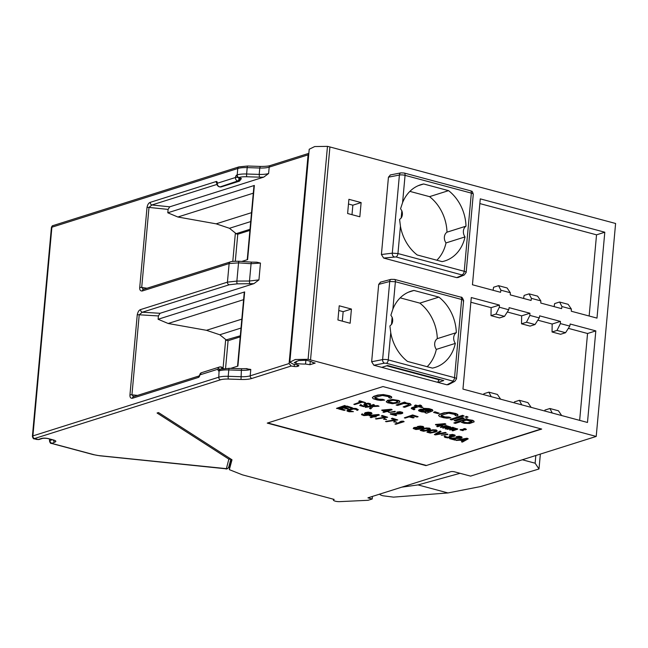 <?xml version="1.0" encoding="UTF-8"?>
<svg xmlns="http://www.w3.org/2000/svg" width="648" height="648" viewBox="0 0 648 648"><rect width="100%" height="100%" fill="white"/><g stroke="black" fill="none" stroke-linecap="round" stroke-linejoin="round"><path stroke-width="0.97" d="M413.967 290.45L438.866 297.116A39.965 32.392 -107.5 0 1 456.314 332.643A7.403 6.002 72.5 0 0 455.333 343.391A39.965 32.392 -107.5 0 1 435.221 367.384A39.965 32.392 -107.5 0 1 432.402 368.105L407.503 361.43A39.965 32.392 -107.5 0 1 390.744 332.667L389.902 325.96L391.489 324.47A7.403 6.002 72.5 0 0 392.145 317.277L390.882 315.212L392.891 309.08A39.965 32.392 -107.5 0 1 411.148 291.171A39.965 32.392 -107.5 0 1 413.967 290.45L408.434 292.199M392.891 309.08L395.385 281.726L389.723 281.475A2.957 2.049 -104.8 0 1 391.076 279.345L380.352 282.188M463.207 301.158C464.098 300.704 463.579 300.146 461.651 299.481L395.385 281.726A2.957 1.539 -75 0 0 394.494 279.393L391.076 279.345M440.17 379.623L439.36 379.882A2.219 1.158 -75 0 0 437.927 382.401L443.718 380.57L387.553 365.529L381.769 367.359L373.872 365.237L371.652 361.738L378.691 284.391L380.603 282.123M289.834 362.192L309.218 149.243L314.701 146.553L327.475 146.367A20.72 5.573 -174.8 0 1 329.913 146.958L615.6 223.479L596.217 436.436L310.53 359.907A20.72 5.573 -174.8 0 0 308.092 359.316L295.318 359.502L289.834 362.192L293.455 364.265L296.363 364.711A2.957 0.794 5.2 0 1 298.85 365.723A2.957 0.794 5.2 0 1 298.339 366.112L297.351 366.428A2.957 0.794 5.2 0 1 294.192 366.485L294.378 364.419M361.122 202.581L359.826 216.78L347.62 213.508L348.908 199.309L361.122 202.581L352.852 205.189L351.994 214.674M351.427 309.056L350.139 323.255L337.932 319.982L339.22 305.783L351.427 309.056L343.165 311.672L342.298 321.157M500.912 290.199L498.547 285.679L507.092 287.963L510.308 292.718L500.912 290.199L500.556 292.289L472.449 284.756L480.273 198.863L604.803 232.219L596.986 318.111L571.317 311.243L571.358 309.064L561.954 306.553L559.589 302.033L554.631 303.596L554.113 306.634M510.308 292.718L510.276 294.889L531.077 300.461L531.433 298.372L529.068 293.852L524.111 295.423L523.592 298.453M529.068 293.852L537.613 296.144L540.829 300.891L531.433 298.372M540.829 300.891L540.797 303.062L561.597 308.634L561.954 306.553M499.357 307.233L508.761 309.752L504.509 316.362L495.963 314.069L499.357 307.233L499.389 305.062L471.29 297.537L462.955 389.1L491.216 396.673L488.859 392.153L483.894 393.725L483.74 394.673M488.859 392.153L497.405 394.446L500.62 399.192L491.216 396.673M500.62 399.192L521.745 404.846L519.38 400.326L514.423 401.898L514.261 402.845M519.38 400.326L527.926 402.619L531.141 407.365L521.745 404.846M531.141 407.365L552.266 413.027L549.901 408.507L544.944 410.071L544.782 411.018M549.901 408.507L558.446 410.791L561.662 415.546L552.266 413.027M561.662 415.546L587.485 422.464L595.82 330.893L570.159 324.016L569.803 326.106L565.55 332.716L560.593 334.279L552.047 331.987L552.169 324.024L537.832 320.185M552.047 331.987L557.005 330.423L560.407 323.587L569.803 326.106M560.407 323.587L560.439 321.416L539.638 315.843L539.282 317.925L535.029 324.535L526.484 322.25L529.878 315.406L539.282 317.925M529.878 315.406L529.918 313.235L509.117 307.662L508.761 309.752M381.769 367.359L446.926 384.807L448.538 384.604M458.16 277.482L456.654 277.619L383.648 258.058L381.405 254.518L388.444 177.179L390.452 174.919M348.486 204.023L352.852 205.189M310.287 361.292L309.971 364.719L305.54 364.046A16.281 4.382 5.2 0 1 295.982 363.439L294.257 362.596L298.647 360.572L306.139 360.231A16.281 4.382 5.2 0 1 308.051 360.693L310.821 361.438A2.957 0.794 5.2 0 1 312.117 362.224A2.957 0.794 5.2 0 1 312.109 362.264L315.163 363.083L309.971 364.719M305.888 360.183L305.54 364.046M308.829 153.487L308.075 154.856L289.089 363.544L291.171 366.023L251.845 378.448A17.018 4.577 5.2 0 1 241.007 379.469L228.436 379.064A12.579 3.386 -174.8 0 0 220.425 379.817L34.547 438.526L38.208 439.506L41.513 438.461A5.176 1.393 5.2 0 1 48.681 438.696L53.565 440A5.176 1.393 5.2 0 1 54.942 442.058L51.832 443.402L93.733 454.621A12.579 3.386 -174.8 0 0 99.865 455.714L226.387 468.65L228.866 459.132L157.075 413.011L158.509 412.557L232 459.772L229.335 469.646L242.384 474.83L334.149 499.414A4.439 1.191 -174.8 0 0 333.388 499.989A4.439 1.191 -174.8 0 0 339.738 501.633L368.072 500.297L372.211 498.992L372.438 496.425M231.206 459.262L229.765 464.908L229.335 469.646M240.311 335.777L225.634 340.054L228.08 340.71L240.214 336.879M140.576 309.582L227.44 282.147A2.219 1.798 72.5 0 0 229.173 284.788L142.309 312.223L139.223 314.79A2.219 0.599 -174.8 0 0 137.238 314.888C137.903 311.826 139.012 310.06 140.576 309.582A2.219 1.798 72.5 0 0 142.309 312.223L160.072 313.284L158.404 315.941L158.104 319.262L168.172 323.49L206.469 330.31L219.777 334.765L226.484 340.143M219.777 334.765L241.016 328.05M225.561 368.372L228.08 340.71M240.189 337.187L239.209 337.195M372.211 498.992L367.934 497.842L450.603 471.736A2.957 0.794 5.2 0 1 454.694 471.865L470.57 476.118L596.217 436.436M291.171 366.023L294.192 366.485M382.984 386.556L267.251 423.104L425.971 465.62L541.696 429.065L382.984 386.556M51.395 227.602C51.872 226.184 52.431 225.512 53.063 225.585A2.219 1.798 72.5 0 0 51.897 227.213L32.902 435.91A2.957 0.794 -174.8 0 0 32.4 436.29L51.395 227.602A2.957 0.794 5.2 0 1 51.897 227.213L237.784 168.504L237.2 174.895A2.219 1.798 72.5 0 0 238.837 177.512L238.537 177.609A0.737 0.599 72.5 0 0 239.088 178.484L239.695 178.646A0.737 0.599 72.5 0 0 240.376 178.095L238.537 177.609A2.219 0.599 -174.8 0 0 235.467 177.512A2.219 1.158 105 0 1 236.901 174.984L237.2 174.895A14.799 3.977 5.2 0 1 246.621 174.004L247.204 167.613L259.775 168.018L260.253 166.423C268.41 166.504 270.362 165.483 270.362 165.507A2.219 1.798 72.5 0 0 269.195 167.135L268.62 173.518L263.728 177.131L169.727 206.825L168.099 209.401L167.792 212.787L254.348 185.45L247.601 259.613L241.793 261.444M251.772 262.238A2.219 0.478 93.9 0 0 251.643 262.124L256.778 262.189L260.464 263.08L258.941 279.879L253.927 283.646L160.072 313.284M158.104 319.262L244.661 291.924L237.905 366.088L230.68 368.372M246.289 368.793L250.784 369.441L250.209 375.824A14.799 3.977 5.2 0 1 240.789 376.715L228.209 376.31A14.799 3.977 -174.8 0 0 218.789 377.201L32.902 435.91A2.219 1.798 -107.5 0 0 34.547 438.526M239.242 261.371A2.219 0.478 93.9 0 0 239.104 261.257L251.643 262.124A2.219 0.478 93.9 0 0 251.068 263.712L260.464 263.08M240.376 178.095A2.219 0.599 5.2 0 1 241.34 178.686L239.412 181.148L221.227 186.891A2.957 2.398 -107.5 0 1 220.077 186.907L238.261 181.165A2.957 2.398 72.5 0 0 239.412 181.148M147.007 207.514C147.542 204.638 148.627 202.913 150.255 202.354A2.219 1.798 72.5 0 0 151.899 204.971L149 207.425A2.219 0.599 -174.8 0 0 147.007 207.514L139.725 287.542C139.579 289.964 140.43 291.114 142.26 290.993L229.133 263.558L238.537 262.853L236.876 281.078A2.219 0.429 89.8 0 0 237.192 283.848L253.927 283.646M137.238 314.888L129.948 394.916C129.819 397.297 130.645 398.423 132.427 398.269A2.219 1.798 72.5 0 1 133.593 396.641L133.731 396.641M129.948 394.916A2.219 0.599 5.2 0 1 131.941 394.818L133.642 396.625M142.26 290.993A2.219 1.798 72.5 0 1 143.427 289.364L230.291 261.93A2.219 1.798 72.5 0 0 229.133 263.558L227.44 282.147L236.876 281.078L249.496 281.021L258.941 279.879M139.725 287.542A2.219 0.599 5.2 0 1 141.709 287.445L143.483 289.348M167.792 212.787L177.868 217.007L216.157 223.835L229.465 228.282L236.172 233.669L235.329 233.58L232.794 261.395M177.868 217.007L253.287 193.185M250.006 229.303L236.172 233.669M229.465 228.282L250.703 221.576M235.329 233.58L237.767 234.236L249.901 230.405M235.313 261.185L237.767 234.236M249.877 230.704L248.897 230.72M338.791 310.497L343.165 311.672M216.157 223.835L251.521 212.666M225.634 340.054L223.098 367.967M168.172 323.49L243.599 299.668M206.469 330.31L241.826 319.14M401.76 487.158L418.025 484.915L447.979 492.942L480.638 486.559L538.998 468.982L535.126 463.207L522.32 459.772M418.025 484.915L460.04 473.299M535.126 463.207L535.823 455.512M538.998 468.982L540.359 454.078M379.736 494.019C379.623 494.57 380.708 495.153 382.984 495.777L393.49 497.129L447.979 492.942M425.971 465.62L541.226 428.944M267.754 422.95L425.995 465.337M384.637 400.108L380.732 400.448L377.201 399.962L373.191 398.731L372.333 397.58L373.791 396.584L379.372 395.005L386.848 395.312L391.554 397.03L391.716 397.694L390.704 398.188L388.873 397.702L389.359 397.37L388.014 396.544L382.336 395.491L374.868 397.491L374.69 397.904L376.034 398.731L384.637 400.108L382.83 399.33L378.805 399.176L374.779 397.694M389.205 397.208L388.873 397.702M391.716 397.694L391.578 396.746L389.626 395.766L383.341 394.543L377.768 395.053L373.815 396.301L372.333 397.58M399.848 401.72L399.792 401.104L398.488 400.448L392.55 399.468L387.634 400.31L386.192 401.752L388.662 400.262L393.66 399.751L399.419 401.136L399.662 402.133L398.431 402.878L392.372 403.72L387.577 402.74L386.192 401.752M409.107 404.587L403.145 406.912L409.171 404.83L407.778 403.842L403.712 403.526L397.645 405.437L396.122 405.032L404.563 402.368L406.094 402.773L404.773 403.194L410.054 403.834L411.18 404.911L404.668 407.317L403.145 406.912M411.18 404.911L410.087 403.55L405.68 402.902M406.094 402.773L404.587 402.084L396.122 405.032M414.882 409.439L413.821 409.771L411.213 408.459L416.939 406.296L414.493 405.64L421.629 405.705L419.523 406.369L422.877 407.268L421.824 407.6L418.462 406.701L413.23 408.54L414.882 409.439L413.408 408.41M422.877 407.268L420.017 406.215M421.629 405.705L420.131 405.008L418.017 405.68L415.579 405.024L414.493 405.64M416.47 406.166L411.691 407.681L411.213 408.459M432.848 410.711L432.402 409.69L429.008 408.621L423.233 408.305L428.984 408.904L432.767 410.378L432.362 411.043L426.643 413.205L425.12 412.8L425.825 412.217L421.759 411.901L418.973 410.994L418.503 410.257L422.844 409.415L430.045 410.889L431.058 410.387L427.923 409.236L423.209 408.588M430.92 410.289L430.07 410.597L422.869 409.131L420.066 409.309L418.503 410.257M439.166 413.173L434.913 411.747L433.569 412.444L434.889 412.031L439.166 413.173L437.846 413.586L433.569 412.444M450.87 417.847L446.966 418.187L443.426 417.701L439.425 416.478L438.566 415.319L440.024 414.323L445.605 412.744L453.082 413.051L457.788 414.777L457.95 415.433L456.937 415.935L455.107 415.441L455.593 415.109L454.248 414.291L448.57 413.23L441.102 415.23L441.312 416.057L445.014 417.207L450.87 417.847L449.064 417.077L445.038 416.923L441.013 415.433M455.439 414.947L455.107 415.441M457.95 415.433L457.812 414.485L455.86 413.505L449.574 412.282L444.002 412.792L440.049 414.04L438.566 415.319M464.073 415.992L462.575 415.303L450.141 419.499L462.542 415.587L464.073 415.992L451.672 419.912L450.141 419.499M464.081 418.308L462.583 417.612L454.11 420.568L462.559 417.895L464.081 418.308L455.641 420.973L454.11 420.568M468.042 417.061L466.536 416.364L465.191 417.069L466.511 416.648L468.042 417.061L466.722 417.474L465.191 417.069M474.101 421.913L469.654 423.492L464.187 423.265L461.4 422.358L461.19 421.54L455.382 423.371L453.859 422.958L466.52 418.964L468.05 419.369L466.463 419.872L470.796 420.106L473.583 421.006L474.101 421.913L473.996 421.135L472.651 420.309L467.637 419.499M468.05 419.369L466.552 418.681L453.859 422.958M365.448 402.602L359.672 400.772L358.765 401.331L359.648 401.055L365.448 402.602L362.127 402.23L354.74 404.563L353.824 404.32L361.211 401.987L358.765 401.331M360.734 401.857L353.824 404.32M370.543 404.384L370.486 403.769L368.348 403.194L364.516 403.607L363.844 404.538L365.189 403.664L367.359 403.429L370.543 404.384L369.919 404.935L368.056 403.923L365.577 404.077L365.31 404.522L367.092 405.203L367.262 405.867L363.658 406.644L359.713 405.486L360.685 404.822L361.6 405.065L361.155 405.559L361.592 405.786L365.245 406.142L365.885 405.494L363.844 404.538M365.918 405.559L363.625 405.932L361.22 405.3M361.6 405.065L360.709 404.538L359.713 405.486M367.351 405.478L365.326 404.214M371.053 406.644L369.538 408.524L371.296 406.636L365.269 407.381L373.531 404.773L374.447 405.016L370.405 406.296L379.031 406.239L372.94 406.563L370.761 408.856L369.538 408.524M379.031 406.239L377.833 405.632L371.474 405.956M374.447 405.016L373.564 404.49L365.269 407.381M392.153 409.755L391.262 409.228L381.794 410.079L392.153 409.755L387.407 411.261L388.93 411.666L386.346 411.593L383.883 412.371L382.968 412.128L385.43 411.35L381.769 410.362M384.961 411.221L382.968 412.128M388.93 411.666L387.901 411.099M395.231 411.812L395.15 411.294L388.743 412.436L395.231 411.812L388.743 412.436M401.355 412.898L390.323 413.805L399.848 413.562L401.323 412.833L396.779 412.128L401.768 412.331L402.675 413.294L400.918 413.853L392.396 414.137L396.673 415.279L395.79 415.554L390.299 414.088M396.673 415.279L393.385 414.113M402.764 412.906L402.53 412.355L399.938 411.658L396.779 412.128M414.145 417.604L413.092 417.936L409.123 416.867L405.251 418.09L404.336 417.847L412.606 415.238L418.098 416.705L417.045 417.045L412.46 415.814L410.176 416.534L414.145 417.604L410.678 416.38M418.098 416.705L412.63 414.955L404.336 417.847M445.873 424.148L444.982 423.622L435.513 424.472L445.873 424.148L441.126 425.647L442.649 426.06L441.596 426.392L440.065 425.979L437.603 426.757L436.687 426.514L439.15 425.736L435.488 424.756M438.68 425.606L436.687 426.514M442.649 426.06L441.62 425.493M447.136 426.457L442.795 428.15L447.112 426.433L440.348 427.494L445.978 425.72L450.563 426.943L450.222 427.672L446.002 429.008L445.233 428.806L449.461 427.469L449.096 426.959L442.795 428.15M449.574 427.113L445.233 428.806M450.838 427.121L446.755 425.785M446.747 425.922L446.01 425.436L440.348 427.494M454.005 428.296L449.663 429.989L453.884 428.652L453.673 428.19L447.217 429.332L452.847 427.559L454.985 428.125L457.658 429.154L452.863 430.847L452.101 430.645L456.419 428.919L452.101 430.645M457.707 428.96L455.269 428.312M455.269 428.304L453.624 427.623M453.608 427.761L452.871 427.275L447.217 429.332M345.684 405.996L344.793 405.47L336.498 408.362L344.768 405.753L345.684 405.996L337.414 408.605L336.498 408.362M345.19 410.071L344.129 410.403L338.637 408.937L346.907 406.32L352.399 407.795L351.346 408.127L346.761 406.904L344.477 407.624L348.446 408.686L347.393 409.018L343.424 407.957L340.605 408.848L345.19 410.071L341.107 408.686M348.446 408.686L344.979 407.471M352.399 407.795L346.931 406.037L338.637 408.937M353.411 411.658L349.167 411.755L347.207 411.124L347.045 410.468L351.84 408.775L356.06 408.775L358.279 409.682L357.461 410.387L356.376 409.479L353.411 408.993L348.308 410.597L350.22 411.423L353.411 411.658L348.413 410.484M356.821 409.714L356.546 410.135M358.279 409.682L356.084 408.491L352.868 408.353L348.195 409.56L346.947 410.856M362.856 414.291L362.119 413.805L361.471 414.639L362.086 414.088L363.933 415.198L366.889 415.068L368.453 414.663L365.132 414.283L364.549 413.311L367.011 412.533L370.405 412.622L371.758 413.084L371.75 413.797L367.481 415.328L363.844 415.587L361.471 414.639M371.993 413.456L371.191 412.541L368.202 412.152L365.156 412.663L364.306 413.651M367.465 414.647L364.597 414.979L362.734 414.428M379.412 415.028L378.521 414.501L369.052 415.352L379.412 415.028L374.657 416.534L376.188 416.939L373.604 416.867L371.142 417.644L370.227 417.393L372.689 416.615L369.028 415.635M372.219 416.494L370.227 417.393M376.188 416.939L375.16 416.372M387.65 417.239L382.182 415.481L381.275 416.04L382.158 415.765L387.65 417.239L376.334 419.029L375.419 418.786L385.852 417.272L381.275 416.04M385.179 417.085L375.419 418.786M386.613 419.523L384.499 418.673L383.592 419.232L386.613 419.523L383.592 419.232M397.726 419.936L392.259 418.179L391.351 418.746L392.226 418.462L397.726 419.936L386.402 421.726L385.487 421.484L395.928 419.969L391.351 418.746M395.248 419.791L385.487 421.484M396.681 422.221L394.575 421.37L393.668 421.929L396.681 422.221L393.668 421.929M404.133 421.654L403.242 421.127L401.096 421.265L399.662 421.994L404.133 421.654L395.863 424.262L394.948 424.019L401.809 421.856L399.662 421.994M400.699 421.929L394.948 424.019M417.061 427.218L413.878 427.567L413.205 428.498L419.232 426.416L423.646 426.983L423.233 428.004L420.228 428.328L419.872 429.154L415.878 429.519L413.205 428.498M420.447 428.798L420.422 428.336M423.881 427.356L423.079 426.441L420.244 426.084L417.547 426.497L417.053 427.372M430.442 429.114L429.494 428.158L426.125 427.972L421.824 428.976L420.228 430.377L423.379 428.757L427.081 428.215L430.207 428.741L430.369 429.397L428.871 430.231L423.581 431.276L420.228 430.377M437.157 430.912L436.209 429.956L432.84 429.77L428.539 430.774L426.943 432.175L430.094 430.555L433.796 430.013L436.922 430.539L437.084 431.195L435.586 432.03L430.296 433.075L426.943 432.175M446.253 432.937L435.545 434.889L434.322 434.565L440.146 431.301L441.061 431.544L435.991 434.395L446.253 432.937L445.362 432.402L436.728 433.982M441.061 431.544L440.178 431.017L434.322 434.565M447.809 434.581L447.728 434.063L441.32 435.205L447.809 434.581L441.32 435.205M451.778 436.979L447.979 437.91L445.006 437.424L444.204 436.695L444.803 436.242L446.035 437.189L449.534 437.513L450.635 436.987L449.177 436.282L454.005 435.829L449.356 434.897L451.526 434.654L455.188 435.634L454.191 436.396L451.761 436.663M455.188 435.634L454.953 435.075L452.515 434.427L449.356 434.897M453.924 435.667L449.177 436.282M450.546 436.784L448.4 437.327L445.403 436.574M445.565 436.444L444.828 435.958L444.204 436.695M460.639 437.465L449.607 438.372L459.132 438.129L460.615 437.4L456.07 436.695L461.06 436.898L461.959 437.862L460.202 438.421L451.688 438.704L455.957 439.846L455.082 440.122L449.582 438.656M455.957 439.846L452.677 438.68M462.056 437.473L461.822 436.914L459.23 436.226L456.07 436.695M468.229 438.826L467.038 438.21L456.322 440.17L467.005 438.494L468.229 438.826L462.405 442.09L461.489 441.839L462.988 441.013L459.934 440.195L456.297 440.454M462.664 440.924L461.489 441.839M465.556 429.235L460.145 429.608L464.891 429.632L465.629 429.268L463.361 428.911L465.847 429.017L466.301 429.494L465.426 429.778L461.165 429.916L462.866 430.628L460.112 429.891M463.304 430.491L462.154 429.891M466.349 429.308L464.948 428.539L463.361 428.911M397.799 401.501L395.871 402.521L393.109 402.854L388.265 401.687M428.522 411.091L424.894 411.521L420.455 410.395M471.93 421.451L467.848 422.723L464.924 422.399L462.421 421.322M388.751 410.022L386.516 410.727L384.782 410.265M442.471 424.416L440.235 425.12L438.502 424.651M370.753 413.384L368.396 414.048L365.569 413.44M376.002 415.295L373.774 416L372.033 415.538M419.248 428.498L416.478 428.879L414.493 428.223M422.642 427.348L420.171 427.712L418.308 427.089M429.203 429.041L425.517 430.475L421.492 430.167M435.918 430.839L432.232 432.281L428.207 431.965M466.179 439.012L463.563 440.462L461.433 439.895M388.282 402.165L393.085 403.137L395.847 402.805L397.832 401.639L395.572 400.569L392.947 400.334L389.132 401.007L388.306 401.882M427.413 411.715L428.992 411.221L424.148 410.079L420.293 410.581L422.812 411.569L427.437 411.431M462.51 421.119L462.713 421.945L463.676 422.358L467.824 423.006L471.331 422.253L472.003 421.508L466.552 420.204L462.51 421.119M389.829 409.957L383.891 410.322L386.492 411.01L389.829 409.957M443.548 424.351L437.611 424.707L440.211 425.404L443.548 424.351M456.419 428.919L449.663 429.989M369.198 414.25L370.826 413.554L369.376 412.857L365.472 413.554L367.562 414.323L369.222 413.967M377.087 415.23L371.15 415.587L373.742 416.283L377.087 415.23M414.623 428.676L417.417 429.219L419.353 428.603L416.3 427.785L414.647 428.385M422.609 427.218L420.779 426.724L418.235 427.178L420.147 427.996L422.123 427.907L422.609 427.218M425.169 428.725L421.832 429.778L421.492 430.515L423.014 430.92L426.7 430.466L429.276 429.211L427.648 428.571L425.169 428.725M431.884 430.523L428.547 431.576L428.207 432.313L429.729 432.718L433.415 432.265L435.991 431.009L434.363 430.369L431.884 430.523M463.539 440.745L466.916 438.882L460.793 440.016L463.563 440.462M455.333 343.391L436.323 349.402A39.965 32.392 -107.5 0 1 427.162 366.703M438.866 297.116L419.855 303.126L400.189 297.861M419.855 303.126A39.965 32.392 -107.5 0 1 437.303 338.653L456.314 332.643M436.323 349.402A7.403 6.002 -107.5 0 1 437.303 338.653M504.509 316.362L499.551 317.925L491.006 315.641L491.127 307.67L470.861 302.243M535.029 324.535L530.072 326.106L521.527 323.814L521.648 315.851L507.311 312.004M579.652 420.358L587.55 333.501L568.353 328.358M466.001 226.168A39.965 32.392 -107.5 0 0 448.554 190.642L429.543 196.652A39.965 32.392 -107.5 0 1 446.99 232.17L466.001 226.168A7.403 6.002 72.5 0 0 465.021 236.917L446.01 242.919A39.965 32.392 -107.5 0 1 436.857 260.221M429.543 196.652L409.884 191.379M446.01 242.919A7.403 6.002 -107.5 0 1 446.99 232.17M589.145 316.013L596.533 234.835L479.844 203.577M493.071 290.28L493.59 287.242L498.547 285.679M595.82 330.893L587.55 333.501M557.005 330.423L565.55 332.716M521.527 323.814L526.484 322.25M491.006 315.641L495.963 314.069M560.439 321.416L552.169 324.024M529.918 313.235L521.648 315.851M499.389 305.062L491.127 307.67M465.021 236.917A39.965 32.392 -107.5 0 1 444.909 260.909A39.965 32.392 -107.5 0 1 442.098 261.63L417.19 254.956A39.965 32.392 -107.5 0 1 400.44 226.193L399.589 219.478L401.185 217.995A7.403 6.002 72.5 0 0 401.841 210.803L400.569 208.729L402.586 202.605A39.965 32.392 -107.5 0 1 420.844 184.696A39.965 32.392 -107.5 0 1 423.654 183.975L418.122 185.717M381.405 254.518L392.299 253.166L397.945 253.546L400.44 226.193M448.554 190.642L423.654 183.975M383.648 258.058L395.952 256.932L462.745 275.157A2.957 2.665 -112 0 0 464.195 275.036L466.163 272.444L473.275 194.295A4.439 1.191 -174.8 0 0 471.331 193.112L464.219 271.293C465.92 271.731 466.447 272.249 465.782 272.849M604.803 232.219L596.533 234.835M559.589 302.033L568.134 304.317L571.358 309.064M391.489 324.47L392.145 317.277M371.652 361.738L382.612 359.6A4.439 1.191 5.2 0 1 388.265 359.915L454.54 377.671A2.957 1.539 105 0 1 452.628 381.032L453.146 381.567L446.926 384.807M378.691 284.391L389.723 281.475L382.612 359.6A2.957 2.098 79 0 0 384.466 363.172L386.354 363.277A2.957 1.539 105 0 0 388.265 359.915L390.744 332.667M456.476 378.853L463.595 300.696C462.713 297.975 461.773 296.784 460.769 297.14L460.769 297.14A2.957 1.539 -75 0 1 461.651 299.481L454.54 377.671A4.439 1.191 5.2 0 1 456.476 378.853L454.775 381.348A2.957 2.633 -117.5 0 1 453.146 381.567M386.354 363.277L452.628 381.032M329.913 146.958L310.53 359.907M296.176 361.292L295.982 363.439M327.475 146.367L308.092 359.316M298.339 366.112L298.42 365.253M297.489 364.921L297.351 366.428M238.837 177.512A12.579 3.386 5.2 0 1 246.848 176.758A2.219 0.454 91.8 0 1 246.621 174.004L259.2 174.409L259.775 168.018A14.799 3.977 -174.8 0 0 269.195 167.135L308.075 154.856M289.089 363.544L250.209 375.824A2.219 1.798 -107.5 0 0 251.845 378.448M246.848 176.758L259.419 177.163L259.2 174.409A14.799 3.977 -174.8 0 0 268.62 173.518M250.784 369.441A14.799 3.977 5.2 0 1 241.364 370.324L241.007 379.469M230.291 261.93C231.004 261.428 233.936 261.209 239.104 261.257A2.219 0.478 93.9 0 0 238.537 262.853L251.068 263.712L249.496 281.021A2.219 0.429 89.8 0 0 249.812 283.8M259.419 177.163A17.018 4.577 -174.8 0 0 263.728 177.131M216.95 184.429L151.899 204.971L169.727 206.825M221.227 186.891L219.089 186.762A2.219 1.158 -75 0 0 219.47 186.746A2.957 2.398 -107.5 0 1 217.283 183.254A2.219 1.158 -75 0 0 216.238 181.513A2.219 1.798 72.5 0 0 216.902 183.522M219.089 186.762C217.606 186.057 216.878 184.98 216.902 183.538A2.219 0.599 5.2 0 1 217.283 183.254L235.467 177.512A2.957 2.398 72.5 0 0 237.654 181.003L238.261 181.165A2.219 1.158 105 0 0 239.695 178.646M150.255 202.354L216.238 181.513M220.425 379.817A2.219 1.798 -107.5 0 1 218.789 377.201L219.073 370.899A2.219 1.158 105 0 1 218.028 369.166L199.843 374.909A2.957 2.398 -107.5 0 1 201.39 372.738L199.463 375.2A2.219 0.599 5.2 0 1 199.843 374.909A2.219 1.158 -75 0 1 198.41 377.428L132.427 398.269M238.537 177.609A2.219 1.798 -107.5 0 1 236.901 174.984M53.063 225.585L238.942 166.876A2.219 1.798 72.5 0 0 237.784 168.504A14.799 3.977 5.2 0 1 247.204 167.613A2.219 0.454 91.8 0 1 247.69 166.018L260.253 166.423M228.436 379.064A2.219 0.454 -88.2 0 1 228.209 376.31L228.793 369.919A14.799 3.977 -174.8 0 0 219.372 370.81A2.219 1.798 -107.5 0 1 220.531 369.182L220.239 369.279A2.219 1.798 -107.5 0 1 220.385 369.239M247.811 166.107A2.219 0.454 91.8 0 0 247.69 166.018L238.942 166.876M247.123 368.631L241.858 368.728A2.219 0.454 -88.2 0 0 241.364 370.324L228.793 369.919A2.219 0.454 -88.2 0 1 229.279 368.323L220.531 369.182M219.073 370.899A2.219 1.798 -107.5 0 1 220.239 369.279M222.394 368.736A2.219 1.158 -75 0 0 221.721 367.124L219.575 366.995A2.957 2.398 72.5 0 0 218.028 369.166A2.219 0.599 -174.8 0 1 220.62 369.158M222.061 368.793L221.77 368.72A0.737 0.599 72.5 0 0 221.171 368.996M221.77 368.72A2.219 1.158 -75 0 0 221.106 366.962M220.725 366.979A2.957 2.398 72.5 0 0 219.575 366.995L201.39 372.738M198.41 377.428A2.219 1.798 -107.5 0 1 199.211 375.97M158.404 315.941L139.223 314.79L131.941 394.818L137.522 395.401M229.173 284.788L237.192 283.848M147.007 288.23L141.709 287.445L149 207.425L168.099 209.401M37.179 439.474A2.219 1.158 105 0 1 36.798 439.49L39.066 439.498L42.379 438.453C41.399 438.348 46.486 437.999 48.3 438.712L54.059 440.146M38.208 439.506A2.219 1.798 72.5 0 0 39.066 439.498M41.513 438.461A2.219 1.798 72.5 0 0 42.379 438.453M54.942 442.058A2.219 1.798 -107.5 0 1 53.322 440.057M52.261 439.773L50.001 440.486A2.957 0.794 -174.8 0 0 49.491 440.867C50.026 442.868 50.674 443.71 51.451 443.41L93.353 454.637L99.833 455.795L225.544 468.763M51.638 443.102A2.219 1.798 -107.5 0 1 50.001 440.486L50.115 439.198M225.601 468.771L225.561 468.844C226.768 469.314 227.821 468.731 228.728 467.103L230.899 459.068M226.387 468.65A2.219 2.138 15.1 0 0 228.728 467.103M228.938 459.238A2.219 2.138 15.1 0 0 230.502 458.816M228.866 459.132A2.219 1.904 -57.3 0 0 230.161 458.59M230.121 463.498A5.184 1.393 5.2 0 1 229.748 463.466L229.708 463.466M34.741 438.818A2.219 1.158 105 0 1 34.36 438.834L36.798 439.49M239.088 178.484A2.219 1.158 105 0 1 237.654 181.003L220.077 186.907A2.219 1.158 -75 0 1 219.696 186.924M394.073 256.762A2.957 2.13 82.9 0 1 392.299 253.166L399.403 175.041A2.957 2.098 -101 0 1 400.958 172.87L390.218 174.968M401.185 217.995L401.841 210.803M402.586 202.605L405.065 175.357A4.439 1.191 -174.8 0 0 399.403 175.041L388.444 177.179M473.275 194.295C471.987 189.418 471.274 191.873 470.448 190.771A2.957 1.539 -75 0 1 471.331 193.112L405.065 175.357A2.957 1.539 -75 0 0 404.174 173.016L400.958 172.87M395.952 256.932A2.957 1.539 105 0 0 397.945 253.546L464.219 271.293A2.957 1.539 105 0 1 462.218 274.679M373.872 365.237L384.466 363.172M439.36 379.882L386.743 365.788M462.745 275.157L456.654 277.619M460.769 297.14L394.494 279.393M270.362 165.507L308.845 153.349M241.858 368.728L229.279 368.323M223.519 368.558L221.721 367.124M199.463 375.2L199.179 376.018L199.568 375.808M199.252 375.905L133.593 396.641M247.236 259.726L253.959 185.855M230.105 463.579L229.692 463.539M49.491 440.867L49.653 439.069M32.4 436.29C32.927 438.283 33.583 439.133 34.36 438.834M237.541 366.201L244.264 292.337M333.453 499.227L333.388 499.989M470.448 190.771L404.174 173.016M454.775 381.348L448.424 384.661M464.195 275.036L457.99 277.546"/></g></svg>
